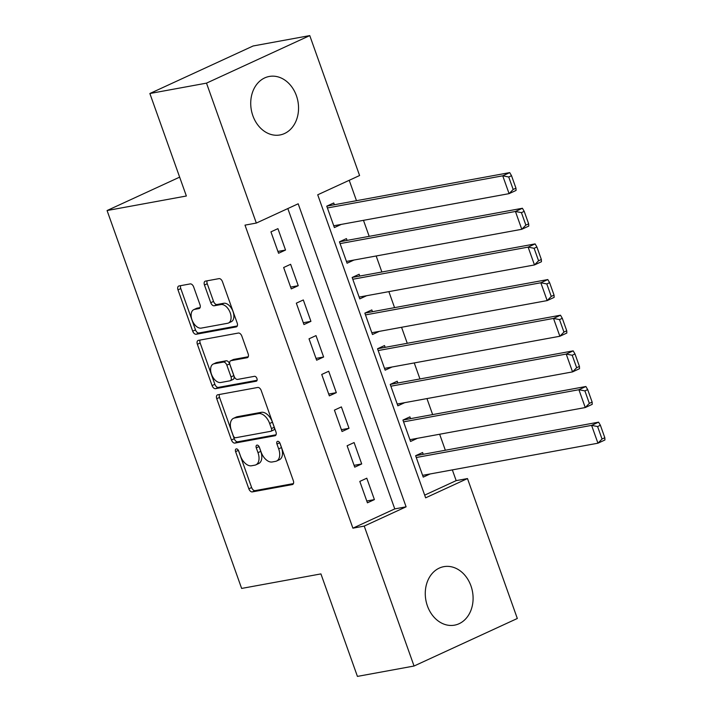 <?xml version="1.0" encoding="UTF-8"?>
<svg xmlns="http://www.w3.org/2000/svg" width="712" height="712" viewBox="0 0 712 712"><rect width="100%" height="100%" fill="white"/><g stroke="black" fill="none" stroke-linecap="round" stroke-linejoin="round"><path stroke-width="1.07" d="M236.286 448.898A2.617 1.549 -114.7 0 0 236.064 448.969A2.617 1.549 -114.7 0 0 235.601 451.63L248.844 488.815A3.738 2.216 -114.7 0 0 252.306 491.903L292.338 484.569A3.738 2.216 -114.7 0 0 292.65 484.472A3.738 2.216 -114.7 0 0 293.317 480.662L280.074 443.487A2.617 1.549 -114.7 0 0 277.644 441.315A2.617 1.549 -114.7 0 0 277.422 441.387A2.617 1.549 -114.7 0 0 276.959 444.057L278.677 448.863A11.97 7.084 -114.7 0 1 276.567 461.047A11.97 7.084 -114.7 0 1 275.544 461.367L272.207 461.981A11.97 7.084 -114.7 0 1 261.108 452.084L259.39 447.269A2.617 1.549 -114.7 0 0 256.961 445.107A2.617 1.549 -114.7 0 0 256.738 445.178A2.617 1.549 -114.7 0 0 256.284 447.848L257.993 452.654A11.97 7.084 -114.7 0 1 255.884 464.838A11.97 7.084 -114.7 0 1 254.869 465.159L251.532 465.773A11.97 7.084 -114.7 0 1 240.425 455.876L238.716 451.061A2.617 1.549 -114.7 0 0 236.286 448.898M296.406 95.693A29.735 23.692 -100.4 0 1 279.994 134.96A29.735 23.692 -100.4 0 1 252.867 115.727A29.735 23.692 -100.4 0 1 269.269 76.46A29.735 23.692 -100.4 0 1 296.406 95.693M470.952 585.887A29.735 23.692 -100.4 0 1 454.55 625.154A29.735 23.692 -100.4 0 1 427.414 605.93A29.735 23.692 -100.4 0 1 443.825 566.663A29.735 23.692 -100.4 0 1 470.952 585.887M193.682 287.007A3.738 2.216 -114.7 0 0 190.211 283.91L178.979 285.966A3.738 2.216 -114.7 0 0 178.659 286.073A3.738 2.216 -114.7 0 0 178 289.873L192.703 331.169A3.738 2.216 -114.7 0 0 196.174 334.257L236.197 326.924A3.738 2.216 -114.7 0 0 236.518 326.826A3.738 2.216 -114.7 0 0 237.176 323.017L222.473 281.721A3.738 2.216 -114.7 0 0 219.002 278.632L205.439 281.115A3.738 2.216 -114.7 0 0 205.118 281.222A3.738 2.216 -114.7 0 0 204.46 285.022L210.752 302.698A3.738 2.216 -114.7 0 0 214.223 305.786L220.951 304.558A10.012 5.927 -114.7 0 1 229.967 312.132A10.012 5.927 -114.7 0 1 228.472 323.008A10.012 5.927 -114.7 0 1 227.618 323.275L201.265 328.107A10.012 5.927 -114.7 0 1 192.249 320.534A10.012 5.927 -114.7 0 1 193.753 309.658A10.012 5.927 -114.7 0 1 194.599 309.391L198.995 308.581A3.738 2.216 -114.7 0 0 199.315 308.483A3.738 2.216 -114.7 0 0 199.974 304.674L193.682 287.007M414.055 666.023L357.424 676.4L320.925 573.908L241.635 588.432L107.076 210.538L186.366 196.005L149.867 93.512L206.498 83.135L309.764 35.6L359.587 175.526L317.721 194.794L425.634 497.83L467.49 478.562L517.321 618.488L414.055 666.023L364.233 526.088L406.098 506.819L298.186 203.792L256.329 223.061L206.498 83.135M256.329 223.061L244.999 225.134L352.903 528.171L364.233 526.088M217.73 394.795A3.738 2.216 -114.7 0 0 217.409 394.902A3.738 2.216 -114.7 0 0 216.751 398.702L231.453 439.998A3.738 2.216 -114.7 0 0 234.924 443.087L274.957 435.753A3.738 2.216 -114.7 0 0 275.268 435.655A3.738 2.216 -114.7 0 0 275.927 431.846L261.224 390.559A3.738 2.216 -114.7 0 0 257.753 387.462L217.73 394.795M212.078 385.584L197.375 344.288A3.738 2.216 -114.7 0 1 198.034 340.487A3.738 2.216 -114.7 0 1 198.354 340.38L238.378 333.047A3.738 2.216 -114.7 0 1 241.849 336.144L248.141 353.811A3.738 2.216 -114.7 0 1 247.482 357.62A3.738 2.216 -114.7 0 1 247.162 357.718L230.937 360.69A3.738 2.216 -114.7 0 0 230.617 360.797A3.738 2.216 -114.7 0 0 229.958 364.597L234.132 376.328A3.738 2.216 -114.7 0 0 237.603 379.416L254.495 376.319A2.617 1.549 -114.7 0 1 256.854 378.303A2.617 1.549 -114.7 0 1 256.462 381.142A2.617 1.549 -114.7 0 1 256.24 381.214L215.549 388.672A3.738 2.216 -114.7 0 1 212.078 385.584L214.873 384.302L200.17 343.006L197.375 344.288M334.373 204.745L333.741 202.965L326.763 206.168L334.382 227.564L341.235 224.405M347.073 240.398L346.433 238.609L339.455 241.822L347.073 263.218L353.926 260.058M359.765 276.042L359.133 274.262L352.155 277.475L359.774 298.862L366.627 295.711M372.456 311.696L371.824 309.916L364.847 313.129L372.465 334.515L379.318 331.356M385.156 347.349L384.516 345.56L377.538 348.773L385.156 370.169L392.009 367.009M397.848 382.994L397.216 381.214L390.238 384.427L397.857 405.813L404.71 402.663M410.539 418.647L409.907 416.867L402.93 420.08L410.548 441.467L417.401 438.316M359.809 481.419L367.428 502.814L374.405 499.602L366.787 478.206L359.809 481.419M347.118 445.765L354.727 467.161L361.705 463.948L354.095 442.561L347.118 445.765M334.418 410.121L342.036 431.508L349.013 428.295L341.395 406.908L334.418 410.121M321.726 374.468L329.345 395.854L336.322 392.65L328.704 371.255L321.726 374.468M309.026 338.814L316.644 360.21L323.622 356.997L316.003 335.61L309.026 338.814M296.334 303.17L303.953 324.556L310.93 321.343L303.312 299.957L296.334 303.17M283.643 267.516L291.261 288.903L298.239 285.699L290.621 264.303L283.643 267.516M352.903 528.171L394.768 508.902L287.826 208.563M285.539 250.046L277.92 228.65L270.943 231.863L278.561 253.258L285.539 250.046L277.92 251.443M424.672 495.134L456.169 480.636L452.343 469.884M445.347 450.251L439.642 434.24M432.647 414.598L426.951 398.587M419.955 378.944L414.25 362.933M407.264 343.291L401.559 327.28M394.564 307.646L388.868 291.635M381.872 271.993L376.167 255.982M369.181 236.34L363.476 220.328M356.481 200.695L349.218 180.305M423.24 454.3L422.599 452.52L415.63 455.724L423.24 477.12L430.101 473.961M179.647 177.137L107.076 210.538M149.867 93.512L253.125 45.977L309.764 35.6M456.169 480.636L467.49 478.562M394.768 508.902L406.098 506.819M374.405 499.602L366.778 500.999M361.705 463.948L354.087 465.345M349.013 428.295L341.386 429.692M336.322 392.65L328.695 394.048M323.622 356.997L316.003 358.394M310.93 321.343L303.303 322.741M298.239 285.699L290.612 287.096M255.884 464.838L258.678 463.548A11.97 7.084 -114.7 0 0 260.788 451.372L257.993 452.654M259.079 446.593L260.788 451.372M276.567 461.047L279.353 459.765A11.97 7.084 -114.7 0 0 281.462 447.581L278.677 448.863M279.763 442.802L281.462 447.581M238.404 450.385L251.63 487.533A3.738 2.216 -114.7 0 0 255.101 490.621L293.433 483.599M219.43 394.493A3.738 2.216 -114.7 0 0 219.545 397.421L234.248 438.717A3.738 2.216 -114.7 0 0 237.719 441.805L276.051 434.783M233.198 435.575A2.617 1.549 -114.7 0 0 235.627 437.747L270.765 431.303A2.617 1.549 -114.7 0 0 270.987 431.232A2.617 1.549 -114.7 0 0 271.45 428.571L269.643 423.498A11.97 7.084 -114.7 0 0 258.536 413.601L234.524 418.006A11.97 7.084 -114.7 0 0 233.5 418.327A11.97 7.084 -114.7 0 0 231.391 430.502L233.198 435.575M273.55 430.021A2.617 1.549 -114.7 0 0 273.773 429.95A2.617 1.549 -114.7 0 0 274.236 427.28L271.45 428.571M233.5 418.327L236.295 417.036A11.97 7.084 -114.7 0 1 237.31 416.716L261.331 412.319A11.97 7.084 -114.7 0 1 272.429 422.207L274.236 427.28M200.045 340.078A3.738 2.216 -114.7 0 0 200.17 343.006M248.266 356.748L233.723 359.409A3.738 2.216 -114.7 0 0 233.403 359.507L230.617 360.797M257.094 380.288L218.344 387.39L215.549 388.672M214.09 363.779A10.012 5.927 -114.7 0 0 213.235 364.046A10.012 5.927 -114.7 0 0 211.74 374.93A10.012 5.927 -114.7 0 0 220.756 382.504L230.038 380.804A3.738 2.216 -114.7 0 0 230.359 380.697A3.738 2.216 -114.7 0 0 231.017 376.897L226.843 365.167A3.738 2.216 -114.7 0 0 223.372 362.079L214.09 363.779L216.884 362.497A10.012 5.927 -114.7 0 0 216.03 362.764L213.235 364.046M232.833 379.514A3.738 2.216 -114.7 0 0 233.144 379.416A3.738 2.216 -114.7 0 0 233.812 375.607L231.017 376.897M216.884 362.497L226.167 360.797A3.738 2.216 -114.7 0 1 229.629 363.885L233.812 375.607M214.873 384.302A3.738 2.216 -114.7 0 0 218.344 387.39M193.753 309.658L196.539 308.367A10.012 5.927 -114.7 0 1 197.393 308.1L200.09 307.611M228.472 323.008L231.258 321.726A10.012 5.927 -114.7 0 0 232.753 310.841A10.012 5.927 -114.7 0 0 223.746 303.276L220.951 304.558M207.13 280.813A3.738 2.216 -114.7 0 0 207.254 283.741L213.547 301.416A3.738 2.216 -114.7 0 0 217.018 304.505L223.746 303.276M180.67 285.654A3.738 2.216 -114.7 0 0 180.795 288.591L195.497 329.887A3.738 2.216 -114.7 0 0 198.968 332.976L237.301 325.954M604.826 437.738L600.385 425.26L597.591 426.541L602.032 439.019L604.826 437.738L604.924 439.989L597.947 443.202L422.608 475.34M416.262 457.513L591.601 425.375L598.578 422.163L415.746 455.671M602.032 439.019L597.947 443.202L591.601 425.375L597.591 426.541M600.385 425.26L598.578 422.163M592.135 402.084L587.685 389.606L584.899 390.897L589.34 403.375L592.135 402.084L592.233 404.336L585.255 407.549L409.916 439.687M403.562 421.86L578.909 389.722L585.887 386.509L403.054 420.018M589.34 403.375L585.255 407.549L578.909 389.722L584.899 390.897M587.685 389.606L585.887 386.509M579.434 366.44L574.993 353.962L572.199 355.243L576.649 367.721L579.434 366.44L579.532 368.683L572.555 371.895L397.216 404.033M390.87 386.207L566.209 354.069L573.187 350.865L390.363 384.373M576.649 367.721L572.555 371.895L566.209 354.069L572.199 355.243M574.993 353.962L573.187 350.865M566.743 330.786L562.302 318.308L559.507 319.59L563.948 332.068L566.743 330.786L566.841 333.038L559.863 336.251L384.524 368.38M378.179 350.562L553.518 318.424L560.495 315.211L377.663 348.72M563.948 332.068L559.863 336.251L553.518 318.424L559.507 319.59M562.302 318.308L560.495 315.211M554.043 295.133L549.602 282.655L546.816 283.946L551.257 296.423L554.043 295.133L554.15 297.385L547.172 300.598L371.833 332.735M365.478 314.909L540.826 282.771L547.804 279.558L364.971 313.066M551.257 296.423L547.172 300.598L540.826 282.771L546.816 283.946M549.602 282.655L547.804 279.558M541.351 259.488L536.91 247.011L534.116 248.292L538.566 260.77L541.351 259.488L541.449 261.731L534.472 264.944L359.133 297.082M352.787 279.255L528.126 247.117L535.104 243.905L352.271 277.422M538.566 260.77L534.472 264.944L528.126 247.117L534.116 248.292M536.91 247.011L535.104 243.905M528.66 223.835L524.21 211.357L521.424 212.639L525.865 225.117L528.66 223.835L528.758 226.087L521.78 229.291L346.441 261.429M340.096 243.602L515.435 211.473L522.412 208.26L339.579 241.768M525.865 225.117L521.78 229.291L515.435 211.473L521.424 212.639M524.21 211.357L522.412 208.26M515.96 188.182L511.519 175.704L508.733 176.985L513.174 189.463L515.96 188.182L516.067 190.433L509.089 193.646L333.741 225.784M327.395 207.957L502.734 175.82L509.712 172.607L326.888 206.115M513.174 189.463L509.089 193.646L502.734 175.82L508.733 176.985M511.519 175.704L509.712 172.607M238.387 450.349L235.601 451.63M279.745 442.775L276.959 444.057M259.07 446.558L256.284 447.848M292.935 484.293L292.338 484.569M255.101 490.621L252.306 491.903M251.63 487.533L248.844 488.815M275.553 435.477L274.957 435.753M237.719 441.805L234.924 443.087M234.248 438.717L231.453 439.998M219.545 397.421L216.751 398.702M272.429 422.207L269.643 423.498M261.331 412.319L258.536 413.601M237.31 416.716L234.524 418.006M247.767 357.442L247.162 357.718M233.723 359.409L230.937 360.69M229.629 363.885L226.843 365.167M226.167 360.797L223.372 362.079M199.591 308.305L198.995 308.581M197.393 308.1L194.599 309.391M217.018 304.505L214.223 305.786M213.547 301.416L210.752 302.698M207.254 283.741L204.46 285.022M236.802 326.648L236.197 326.924M198.968 332.976L196.174 334.257M195.497 329.887L192.703 331.169M180.795 288.591L178 289.873M273.773 429.95L270.987 431.232M233.144 379.416L230.359 380.697"/></g></svg>
